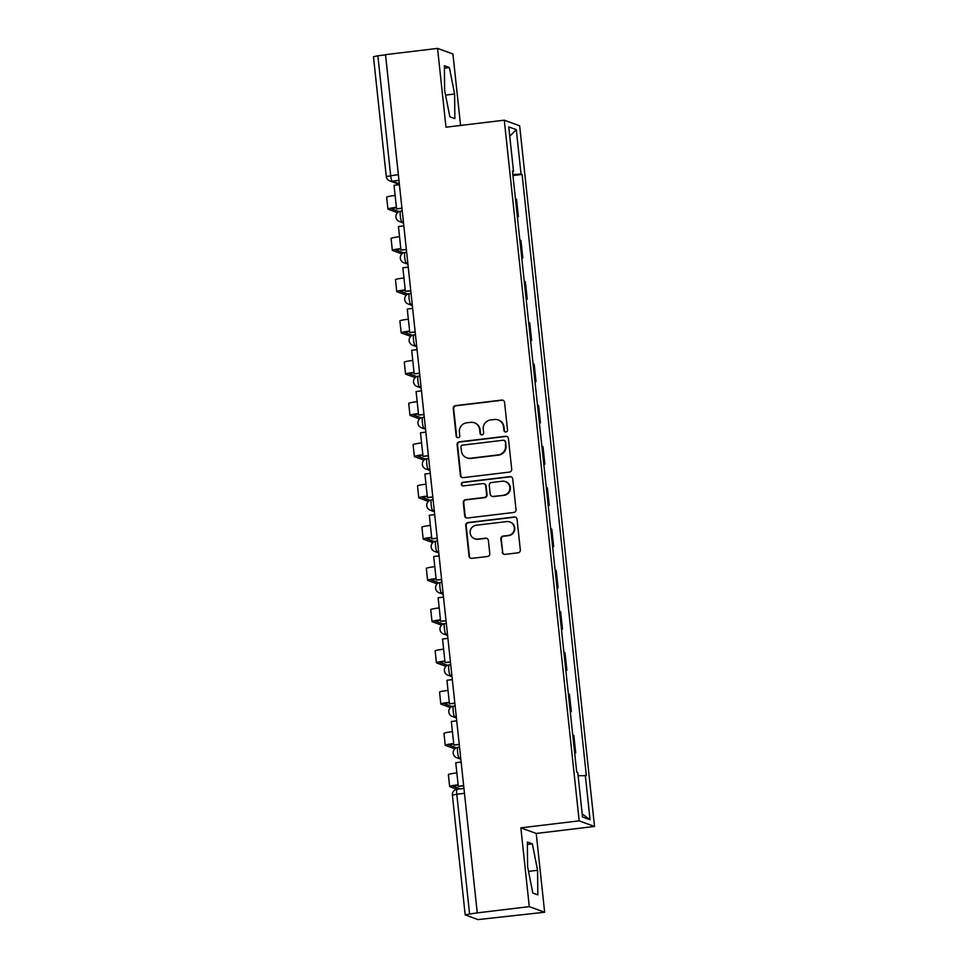 <?xml version="1.0" encoding="UTF-8"?>
<svg xmlns="http://www.w3.org/2000/svg" width="968" height="968" viewBox="0 0 968 968"><rect width="100%" height="100%" fill="white"/><g stroke="black" fill="none" stroke-linecap="round" stroke-linejoin="round"><path stroke-width="1.45" d="M505.901 431.982A1.827 1.803 -70 0 0 507.51 429.949L504.558 402.373A2.614 2.577 -70 0 0 501.714 400.086L455.517 405.628A2.614 2.577 -70 0 0 453.23 408.532L456.182 436.108A1.827 1.803 -70 0 0 458.166 437.705A1.827 1.803 -70 0 0 459.776 435.673L459.389 432.103A8.373 8.24 -70 0 1 466.721 422.81L470.569 422.351A8.373 8.24 -70 0 1 479.668 429.671L480.043 433.24A1.827 1.803 -70 0 0 482.04 434.838A1.827 1.803 -70 0 0 483.637 432.805L483.262 429.235A8.373 8.24 -70 0 1 490.582 419.955L494.43 419.495A8.373 8.24 -70 0 1 503.529 426.803L503.917 430.373A1.827 1.803 -70 0 0 505.901 431.982M502.235 552.087A2.614 2.577 -70 0 0 505.078 554.374L518.037 552.813A2.614 2.577 -70 0 0 520.324 549.909L517.057 519.284A2.614 2.577 -70 0 0 514.214 516.997L468.016 522.538A2.614 2.577 -70 0 0 465.729 525.442L468.996 556.068A2.614 2.577 -70 0 0 471.839 558.354L487.497 556.479A2.614 2.577 -70 0 0 489.784 553.575L488.392 540.471A2.614 2.577 -70 0 0 485.549 538.184L477.781 539.115A7.006 6.897 -70 0 1 470.182 531.384A7.006 6.897 -70 0 1 476.292 525.225L506.712 521.583A7.006 6.897 -70 0 1 514.298 529.314A7.006 6.897 -70 0 1 508.188 535.461L503.118 536.078A2.614 2.577 -70 0 0 500.831 538.982L502.682 552.244A2.614 2.577 -70 0 0 504.134 554.301M579.166 820.852L520.857 827.846L529.278 906.641L477.248 912.885L385.53 54.644L437.56 48.4L445.982 127.195L504.28 120.189L579.166 820.852L594.534 826.454L519.659 125.804L504.28 120.189M509.41 472.106A2.614 2.577 -70 0 0 511.697 469.202L508.43 438.577A2.614 2.577 -70 0 0 505.586 436.29L459.389 441.831A2.614 2.577 -70 0 0 457.102 444.736L460.381 475.361A2.614 2.577 -70 0 0 463.224 477.647L509.41 472.106M512.737 478.93L516.017 509.555A2.614 2.577 -70 0 1 513.73 512.459L467.532 518.001A2.614 2.577 -70 0 1 464.688 515.714L463.285 502.61A2.614 2.577 -70 0 1 465.572 499.706L484.315 497.455A2.614 2.577 -70 0 0 486.601 494.551L485.67 485.863A2.614 2.577 -70 0 0 482.826 483.576L463.321 485.912A1.827 1.803 -70 0 1 461.337 483.891A1.827 1.803 -70 0 1 462.934 482.282L509.894 476.643A2.614 2.577 -70 0 1 512.737 478.93M529.278 906.641L544.645 912.243L477.95 919.6L465.184 914.917L452.383 795.139L456.799 794.244L469.601 914.022L465.184 914.917M460.562 125.441L452.927 54.002L437.56 48.4M544.645 912.243L536.236 833.46L594.534 826.454M477.248 912.885L469.601 914.022M373.539 56.737L377.871 55.781L390.673 175.559A5.336 0.859 83.2 0 0 392.137 181.173L399.336 183.787M385.554 54.861L377.871 55.781M515.448 198.827L516.537 199.226L518.4 216.675L517.36 216.808M517.311 216.275L518.4 216.675M521.776 258.045L522.805 257.924L520.941 240.475L519.852 240.076M521.716 257.524L522.805 257.924M526.181 299.293L527.221 299.173L525.346 281.724L524.257 281.325M526.12 298.773L527.221 299.173M530.585 340.542L531.626 340.421L529.762 322.973L528.661 322.574M530.537 340.022L531.626 340.421M534.989 381.791L536.03 381.658L534.167 364.21L533.078 363.811M534.941 381.271L536.03 381.658M539.406 423.04L540.434 422.907L538.571 405.459L537.482 405.06M539.345 422.508L540.434 422.907M543.81 464.277L544.851 464.156L542.987 446.708L541.886 446.309M543.75 463.757L544.851 464.156M548.215 505.526L549.255 505.405L547.392 487.957L546.303 487.557M548.166 505.006L549.255 505.405M552.631 546.775L553.66 546.654L551.796 529.193L550.707 528.806M552.571 546.255L553.66 546.654M557.036 588.024L558.076 587.891L556.213 570.442L555.112 570.043M556.975 587.503L558.076 587.891M561.44 629.273L562.481 629.139L560.617 611.691L559.516 611.292M561.392 628.74L562.481 629.139M565.856 670.509L566.885 670.388L565.022 652.94L563.933 652.541M565.796 669.989L566.885 670.388M570.261 711.758L571.301 711.637L569.426 694.189L568.337 693.79M570.2 711.238L571.301 711.637M574.665 753.007L575.706 752.886L573.842 735.426L572.741 735.039M574.617 752.487L575.706 752.886M512.532 171.554L513.512 171.336L508.769 126.917L516.295 129.651L521.038 174.071L512.834 174.482M578.102 775.67L586.354 775.707L522.103 174.458L521.038 174.071M585.301 775.32L590.044 819.739L582.518 816.992L577.775 772.573L576.722 772.198L512.459 170.949L513.512 171.336M454.851 118.604L454.621 94.005L449.394 67.579L444.397 65.763L444.627 90.363L449.854 116.789L454.851 118.604M520.857 827.846L536.236 833.46M537.809 894.892L537.579 870.28L532.352 843.854L527.366 842.039L527.596 866.638L532.811 893.065L537.809 894.892M512.955 175.559L522.103 174.458M516.295 129.651L509.761 136.222M582.179 813.882L590.044 819.739M445.57 95.094L454.621 94.005M444.421 68.171L449.394 67.579M528.528 871.369L537.579 870.28M527.391 844.459L532.352 843.854M505.308 431.946A1.827 1.803 -70 0 1 504.364 430.542L503.977 426.973A8.373 8.24 -70 0 0 498.641 420.088L498.193 419.918M474.32 422.786L474.768 422.943A8.373 8.24 -70 0 1 480.116 429.84L480.491 433.41A1.827 1.803 -70 0 0 481.447 434.814M503.106 400.316A2.614 2.577 -70 0 0 502.162 400.244L455.976 405.786A2.614 2.577 -70 0 0 453.677 408.69L456.63 436.265A1.827 1.803 -70 0 0 457.574 437.681M506.978 436.52A2.614 2.577 -70 0 0 506.034 436.447L459.836 441.989A2.614 2.577 -70 0 0 457.549 444.893L460.829 475.518A2.614 2.577 -70 0 0 462.268 477.587M505.139 441.856A1.827 1.803 -70 0 0 503.154 440.259L462.607 445.123A1.827 1.803 -70 0 0 460.998 447.156L461.397 450.919A8.373 8.24 -70 0 0 470.496 458.239L498.217 454.912A8.373 8.24 -70 0 0 505.538 445.619L505.586 442.025A1.827 1.803 -70 0 0 504.425 440.513L503.965 440.355M466.745 457.804L467.193 457.973A8.373 8.24 -70 0 0 470.944 458.409L470.496 458.239M505.586 442.025L505.986 445.788A8.373 8.24 -70 0 1 498.665 455.081L470.944 458.409M484 483.71L484.448 483.867A2.614 2.577 -70 0 1 486.118 486.021L487.049 494.721A2.614 2.577 -70 0 1 484.762 497.625L466.019 499.863A2.614 2.577 -70 0 0 463.732 502.767L465.136 515.884A2.614 2.577 -70 0 0 466.588 517.941M511.286 476.873A2.614 2.577 -70 0 0 510.342 476.813L463.382 482.439A1.827 1.803 -70 0 0 462.728 485.888M503.747 495.12A7.006 6.897 -70 0 0 505.405 481.604A7.006 6.897 -70 0 0 502.271 481.241L491.55 482.524A2.614 2.577 -70 0 0 489.264 485.428L490.195 494.128A2.614 2.577 -70 0 0 493.039 496.415L504.195 495.289A7.006 6.897 -70 0 0 505.853 481.761L505.405 481.604M491.865 496.269L492.313 496.439A2.614 2.577 -70 0 0 493.486 496.572L493.039 496.415M504.195 495.289L493.486 496.572M509.846 521.946L510.293 522.103A7.006 6.897 -70 0 1 508.636 535.631L503.566 536.236A2.614 2.577 -70 0 0 501.279 539.14L502.682 552.244M474.635 538.752L475.082 538.922A7.006 6.897 -70 0 0 478.228 539.273L477.781 539.115M486.94 538.414A2.614 2.577 -70 0 0 485.996 538.341L478.228 539.273M515.605 517.227A2.614 2.577 -70 0 0 514.661 517.166L468.464 522.708A2.614 2.577 -70 0 0 466.177 525.612L469.444 556.237A2.614 2.577 -70 0 0 470.896 558.294M401.974 208.459L396.553 208.822L394.049 185.287L399.421 184.646M396.553 208.822L401.938 208.18M396.432 207.624L391.387 208.713L399.131 211.581M397.521 212.645L388.083 209.209A10.672 0.847 -6.1 0 1 387.938 209.088A10.672 0.847 -6.1 0 1 396.396 207.333M387.938 209.088L386.668 197.182A10.672 0.847 -6.1 0 1 395.125 195.439M406.379 249.708L400.97 250.071L398.453 226.536L403.837 225.895M400.97 250.071L406.354 249.429M400.837 248.873L395.791 249.962L403.547 252.829M401.926 253.894L392.5 250.446A10.672 0.847 -6.1 0 1 392.342 250.325A10.672 0.847 -6.1 0 1 400.812 248.582M392.342 250.325L391.072 238.43A10.672 0.847 -6.1 0 1 399.53 236.688M410.783 290.945L405.374 291.32L402.857 267.785L408.242 267.144M405.374 291.32L410.759 290.666M405.241 290.11L400.195 291.211L407.951 294.078M406.342 295.131L396.904 291.695A10.672 0.847 -6.1 0 1 396.747 291.574A10.672 0.847 -6.1 0 1 405.217 289.831M396.747 291.574L395.476 279.679A10.672 0.847 -6.1 0 1 403.946 277.937M415.199 332.193L409.779 332.569L407.262 309.034L412.646 308.381M409.779 332.569L415.163 331.915M409.658 331.358L404.612 332.46L412.356 335.327M410.747 336.38L401.309 332.944A10.672 0.847 -6.1 0 1 401.163 332.823A10.672 0.847 -6.1 0 1 409.621 331.08M401.163 332.823L399.893 320.928A10.672 0.847 -6.1 0 1 408.351 319.186M419.604 373.442L414.195 373.805L411.678 350.283L417.063 349.629M414.195 373.805L419.567 373.164M414.062 372.607L409.016 373.696L416.76 376.564M415.151 377.629L405.725 374.192A10.672 0.847 -6.1 0 1 405.568 374.071A10.672 0.847 -6.1 0 1 414.026 372.329M405.568 374.071L404.297 362.165A10.672 0.847 -6.1 0 1 412.755 360.423M424.008 414.691L418.599 415.054L416.083 391.52L421.467 390.878M418.599 415.054L423.984 414.413M418.466 413.856L413.421 414.945L421.177 417.813M419.567 418.878L410.129 415.441A10.672 0.847 -6.1 0 1 409.972 415.32A10.672 0.847 -6.1 0 1 418.442 413.566M409.972 415.32L408.702 403.414A10.672 0.847 -6.1 0 1 417.172 401.672M428.425 455.94L423.004 456.303L420.487 432.769L425.872 432.127M423.004 456.303L428.388 455.662M422.883 455.105L417.837 456.194L425.581 459.062M423.972 460.127L414.534 456.678A10.672 0.847 -6.1 0 1 414.389 456.557A10.672 0.847 -6.1 0 1 422.847 454.815M414.389 456.557L413.106 444.663A10.672 0.847 -6.1 0 1 421.576 442.921M432.829 497.177L427.408 497.552L424.904 474.017L430.288 473.376M427.408 497.552L432.793 496.899M427.287 496.342L422.242 497.443L429.986 500.311M428.376 501.363L418.938 497.927A10.672 0.847 -6.1 0 1 418.793 497.806A10.672 0.847 -6.1 0 1 427.251 496.064M418.793 497.806L417.523 485.912A10.672 0.847 -6.1 0 1 425.981 484.169M437.233 538.426L431.825 538.801L429.308 515.266L434.692 514.613M431.825 538.801L437.209 538.148M431.692 537.591L426.646 538.68L434.402 541.56M432.781 542.612L423.355 539.176A10.672 0.847 -6.1 0 1 423.197 539.055A10.672 0.847 -6.1 0 1 431.667 537.313M423.197 539.055L421.927 527.161A10.672 0.847 -6.1 0 1 430.397 525.406M441.638 579.675L436.229 580.038L433.712 556.515L439.097 555.862M436.229 580.038L441.614 579.396M436.096 578.84L431.05 579.929L438.806 582.796M437.197 583.861L427.759 580.425A10.672 0.847 -6.1 0 1 427.602 580.304A10.672 0.847 -6.1 0 1 436.072 578.561M427.602 580.304L426.331 568.398A10.672 0.847 -6.1 0 1 434.801 566.655M446.054 620.924L440.634 621.287L438.129 597.752L443.501 597.111M440.634 621.287L446.018 620.645M440.513 620.089L435.467 621.178L443.211 624.045M441.602 625.11L432.164 621.674A10.672 0.847 -6.1 0 1 432.018 621.553A10.672 0.847 -6.1 0 1 440.476 619.798M432.018 621.553L430.748 609.646A10.672 0.847 -6.1 0 1 439.206 607.904M450.459 662.173L445.05 662.535L442.533 639.001L447.918 638.36M445.05 662.535L450.435 661.894M444.917 661.338L439.871 662.427L447.615 665.294M446.006 666.359L436.58 662.911A10.672 0.847 -6.1 0 1 436.423 662.79A10.672 0.847 -6.1 0 1 444.893 661.047M436.423 662.79L435.152 650.895A10.672 0.847 -6.1 0 1 443.61 649.153M454.863 703.409L449.454 703.784L446.938 680.25L452.322 679.609M449.454 703.784L454.839 703.131M449.321 702.574L444.276 703.675L452.032 706.543M450.423 707.596L440.984 704.159A10.672 0.847 -6.1 0 1 440.827 704.038A10.672 0.847 -6.1 0 1 449.297 702.296M440.827 704.038L439.557 692.144A10.672 0.847 -6.1 0 1 448.027 690.402M459.28 744.658L453.859 745.033L451.342 721.499L456.727 720.845M453.859 745.033L459.243 744.38M453.738 743.823L448.692 744.912L456.436 747.792M454.827 748.845L445.389 745.408A10.672 0.847 -6.1 0 1 445.244 745.287A10.672 0.847 -6.1 0 1 453.702 743.545M445.244 745.287L443.973 733.393A10.672 0.847 -6.1 0 1 452.431 731.639M463.684 785.907L458.275 786.27L455.759 762.748L461.143 762.094M458.275 786.27L463.648 785.629M458.142 785.072L453.097 786.161L460.417 788.872M457.017 789.283L449.793 786.657A10.672 0.847 -6.1 0 1 449.648 786.536A10.672 0.847 -6.1 0 1 458.106 784.794M449.648 786.536L448.378 774.63A10.672 0.847 -6.1 0 1 456.836 772.887M398.973 180.351L392.137 181.173A5.336 5.251 -70 0 1 386.341 176.503L398.356 174.627M460.683 757.799L459.074 757.992L460.768 758.61M456.267 716.55L454.67 716.744L456.351 717.361M451.862 675.301L450.265 675.495L451.947 676.112M447.458 634.064L445.849 634.246L447.543 634.863M443.041 592.815L441.444 593.009L443.138 593.614M438.637 551.566L437.04 551.76L438.722 552.377M434.233 510.317L432.635 510.511L434.317 511.128M429.828 469.069L428.219 469.262L429.913 469.879M425.412 427.832L423.815 428.013L425.496 428.63M421.007 386.583L419.41 386.776L421.092 387.381M416.603 345.334L414.994 345.528L416.688 346.145M412.186 304.085L410.589 304.279L412.283 304.896M407.782 262.836L406.185 263.03L407.867 263.647M403.378 221.599L401.781 221.781L403.462 222.398M400.643 211.206A5.336 0.859 83.2 0 0 400.57 211.206A5.336 0.859 83.2 0 0 400.341 216.384A5.336 0.859 83.2 0 0 401.781 221.781A5.336 5.251 110 0 1 399.385 221.515L403.523 223.027M405.048 252.454A5.336 0.859 83.2 0 0 404.987 252.442A5.336 0.859 83.2 0 0 404.745 257.633A5.336 0.859 83.2 0 0 406.185 263.03A5.336 5.251 110 0 1 403.789 262.752L407.939 264.264M409.464 293.703A5.336 0.859 83.2 0 0 409.391 293.691A5.336 0.859 83.2 0 0 409.149 298.882A5.336 0.859 83.2 0 0 410.589 304.279A5.336 5.251 110 0 1 408.194 304L412.344 305.513M413.868 334.952A5.336 0.859 83.2 0 0 413.796 334.94A5.336 0.859 83.2 0 0 413.566 340.131A5.336 0.859 83.2 0 0 414.994 345.528A5.336 5.251 110 0 1 412.61 345.249L416.748 346.762M418.273 376.201A5.336 0.859 83.2 0 0 418.2 376.189A5.336 0.859 83.2 0 0 417.97 381.368A5.336 0.859 83.2 0 0 419.41 386.776A5.336 5.251 110 0 1 417.014 386.498L421.165 388.011M422.689 417.438A5.336 0.859 83.2 0 0 422.617 417.438A5.336 0.859 83.2 0 0 422.375 422.617A5.336 0.859 83.2 0 0 423.815 428.013A5.336 5.251 110 0 1 421.419 427.747L425.569 429.26M427.094 458.687A5.336 0.859 83.2 0 0 427.021 458.675A5.336 0.859 83.2 0 0 426.779 463.866A5.336 0.859 83.2 0 0 428.219 469.262A5.336 5.251 110 0 1 425.835 468.984L429.974 470.496M431.498 499.936A5.336 0.859 83.2 0 0 431.425 499.924A5.336 0.859 83.2 0 0 431.196 505.114A5.336 0.859 83.2 0 0 432.635 510.511A5.336 5.251 110 0 1 430.24 510.233L434.378 511.745M435.915 541.185A5.336 0.859 83.2 0 0 435.842 541.173A5.336 0.859 83.2 0 0 435.6 546.363A5.336 0.859 83.2 0 0 437.04 551.76A5.336 5.251 110 0 1 434.644 551.482L438.794 552.994M440.319 582.433A5.336 0.859 83.2 0 0 440.246 582.421A5.336 0.859 83.2 0 0 440.004 587.6A5.336 0.859 83.2 0 0 441.444 593.009A5.336 5.251 110 0 1 439.048 592.731L443.199 594.243M444.723 623.67A5.336 0.859 83.2 0 0 444.651 623.67A5.336 0.859 83.2 0 0 444.421 628.849A5.336 0.859 83.2 0 0 445.849 634.246A5.336 5.251 110 0 1 443.465 633.98L447.603 635.492M449.128 664.919A5.336 0.859 83.2 0 0 449.067 664.907A5.336 0.859 83.2 0 0 448.825 670.098A5.336 0.859 83.2 0 0 450.265 675.495A5.336 5.251 110 0 1 447.869 675.216L452.02 676.729M453.544 706.168A5.336 0.859 83.2 0 0 453.472 706.156A5.336 0.859 83.2 0 0 453.23 711.347A5.336 0.859 83.2 0 0 454.67 716.744A5.336 5.251 110 0 1 452.274 716.465L456.424 717.978M457.949 747.417A5.336 0.859 83.2 0 0 457.876 747.405A5.336 0.859 83.2 0 0 457.646 752.584A5.336 0.859 83.2 0 0 459.074 757.992A5.336 5.251 110 0 1 456.69 757.714L460.829 759.227M464.471 793.324L456.799 794.244A5.336 0.859 83.2 0 1 457.053 789.283A5.336 5.336 0 0 0 452.383 795.139L452.467 795.2M457.126 789.283A5.336 0.859 83.2 0 0 457.053 789.283L463.95 788.448M402.24 211L400.57 211.206A5.336 5.336 0 0 0 399.385 221.515M406.657 252.249L404.987 252.442A5.336 5.336 0 0 0 403.789 262.752M411.061 293.498L409.391 293.691A5.336 5.336 0 0 0 408.194 304M415.466 334.746L413.796 334.94A5.336 5.336 0 0 0 412.61 345.249M419.87 375.983L418.2 376.189A5.336 5.336 0 0 0 417.014 386.498M424.286 417.232L422.617 417.438A5.336 5.336 0 0 0 421.419 427.747M428.691 458.481L427.021 458.675A5.336 5.336 0 0 0 425.835 468.984M433.095 499.73L431.425 499.924A5.336 5.336 0 0 0 430.24 510.233M437.512 540.967L435.842 541.173A5.336 5.336 0 0 0 434.644 551.482M441.916 582.216L440.246 582.421A5.336 5.336 0 0 0 439.048 592.731M446.321 623.465L444.651 623.67A5.336 5.336 0 0 0 443.465 633.98M450.725 664.713L449.067 664.907A5.336 5.336 0 0 0 447.869 675.216M455.141 705.962L453.472 706.156A5.336 5.336 0 0 0 452.274 716.465M459.546 747.199L457.876 747.405A5.336 5.336 0 0 0 456.69 757.714M399.397 184.416L389.741 180.895A5.336 5.336 0 0 1 386.268 176.442L373.466 56.676"/></g></svg>
